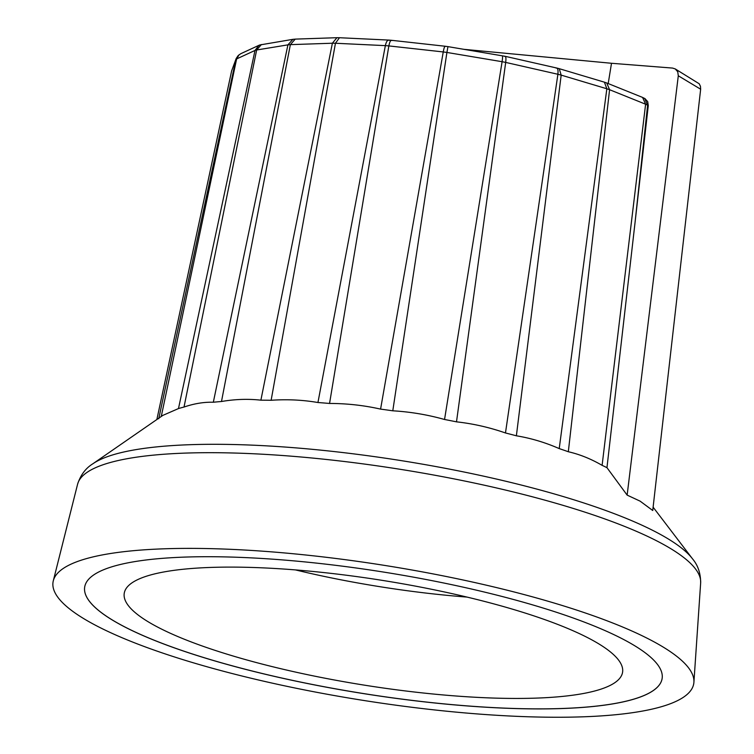 <?xml version="1.0" encoding="UTF-8"?>
<svg xmlns="http://www.w3.org/2000/svg" width="754" height="754" viewBox="0 0 754 754"><rect width="100%" height="100%" fill="white"/><g stroke="black" fill="none" stroke-linecap="round" stroke-linejoin="round"><path stroke-width="1.13" d="M662.125 678.525A292.316 61.583 9 0 1 432.692 702.728A292.316 61.583 9 0 1 112.921 620.335A292.316 61.583 9 0 1 84.684 587.064A292.316 61.583 9 0 1 383.032 571.984A292.316 61.583 9 0 1 662.125 678.543A292.316 61.583 9 0 1 432.73 702.775A292.316 61.583 9 0 1 112.912 620.372A292.316 61.583 9 0 1 84.684 587.083M644.943 98.642L647.705 101.62L648.28 105.588L635.019 222.798L647.611 105.192L644.67 98.463L642.314 97.313M156.86 419.526L231.648 70.848L236.19 58.51M231.648 70.848L236.19 58.501L238.17 55.57L240.733 53.723M161.252 416.519L236.633 58.916L239.131 54.74M158.736 418.724L235.879 59.585A228.65 48.171 9 0 1 236.633 58.925L255.003 50.443L258.971 45.297L259.96 44.938L292.872 39.34M184.014 407.047A248.273 52.299 -171 0 0 178.481 408.564L255.003 50.443A228.65 48.171 9 0 1 256.662 49.99L287.915 44.863L213.325 402.24C203.938 401.967 194.164 403.579 184.014 407.047L256.662 49.981L261.431 44.533M213.325 402.24A248.273 52.299 -171 0 1 221.488 401.505L290.365 44.637A228.65 48.171 9 0 0 287.915 44.863L292.91 39.34L295.445 39.104M221.488 401.505C234.994 399.196 248.123 398.753 260.893 400.176L332.382 43.223A228.65 48.171 9 0 1 335.455 43.251L385.36 45.636L317.943 402.523C302.684 399.903 287.076 399.158 271.129 400.28L335.455 43.242L339.46 37.728L336.925 37.7L332.382 43.223L290.365 44.637L295.238 39.114M388.847 45.919L443.248 51.941L380.582 409.111C363.89 405.35 346.887 403.465 329.555 403.456L388.847 45.919A228.65 48.171 9 0 0 385.36 45.636C386.321 41.319 387.697 39.557 389.498 40.339M388.857 45.909C389.724 41.593 390.751 39.802 391.948 40.537M445.152 46.239L447.951 46.635L446.915 52.45L502.098 61.705L444.549 419.488C427.584 414.719 410.327 411.825 392.787 410.807L446.915 52.45A228.65 48.171 9 0 0 443.248 51.941C444.04 47.606 444.756 45.787 445.378 46.456M504.69 56.409C505.887 56.032 506.217 58.039 505.689 62.412L557.894 74.269L505.472 432.966C489.421 427.377 473.097 423.673 456.5 421.844L505.689 62.412A228.65 48.171 9 0 0 502.098 61.705C502.72 57.351 502.739 55.419 502.164 55.909M559.242 68.68L561.174 75.117L606.847 88.774L559.223 448.602C545.18 442.447 530.901 438.187 516.377 435.803L561.174 75.117A228.65 48.171 9 0 0 557.894 74.269C558.356 69.877 557.706 67.803 555.971 68.049M604.406 82.177L606.725 82.978L609.581 89.707L645.612 104.222L602.107 465.35C591.07 458.922 579.798 454.379 568.318 451.74L609.581 89.707A228.65 48.171 9 0 0 606.847 88.774L604.406 82.177L559.279 68.689M648.28 105.588L647.611 105.183A228.65 48.171 9 0 0 645.603 104.222L642.578 97.426M653.115 507.178L692.455 558.761A310.846 65.485 -171 0 0 667.441 538.45A310.846 65.485 -171 0 0 360.308 454.719A310.846 65.485 -171 0 0 92.846 463.795L162.836 415.388L178.481 408.564M329.555 403.456A248.273 52.299 -171 0 0 317.943 402.523M392.787 410.807A248.273 52.299 -171 0 0 380.582 409.111M456.5 421.844A248.273 52.299 -171 0 0 444.549 419.488M516.377 435.803A248.273 52.299 -171 0 0 505.472 432.966M568.318 451.74A248.273 52.299 -171 0 0 559.223 448.602M635.019 222.798L606.961 467.668A248.273 52.299 -171 0 0 602.107 465.35M271.129 400.28A248.273 52.299 -171 0 0 260.893 400.176M627.139 495.114L640.127 501.156L652.738 510.496L700.654 89.226L700.447 86.276L699.203 83.769L675.254 68.934L677.742 71.781L678.298 75.786L627.139 495.114L606.961 467.668M662.436 646.621A324.352 68.331 -171 0 0 310.525 555.51A324.352 68.331 -171 0 0 53.298 580.806A324.352 68.331 -171 0 0 362.712 700.306A324.352 68.331 -171 0 0 693.906 682.276A324.352 68.331 -171 0 0 662.436 646.621M675.264 68.934L672.568 68.077L611.503 63.279L608.205 83.571M611.503 63.279L464.228 49.359M265.625 567.988A252.27 53.148 -171 0 0 124.438 592.324A252.27 53.148 -171 0 0 365.096 685.263A252.27 53.148 -171 0 0 622.691 671.239A252.27 53.148 -171 0 0 265.625 567.988M295.417 569.901A243.514 51.3 -171 0 0 467.009 597.083M692.455 558.761C697.921 565.198 700.654 573.247 700.654 582.908A315.474 66.465 -171 0 0 670.052 548.233A315.474 66.465 -171 0 0 327.773 459.62A315.474 66.465 -171 0 0 77.587 484.228C80.574 475.029 85.654 468.225 92.846 463.795M678.298 75.786L700.654 89.226M644.698 98.482L645.236 98.802M240.762 53.713L258.942 45.315M295.483 39.104L336.887 37.7M339.564 37.728L388.725 40.075M388.8 40.085L391.486 40.301M391.533 40.301L445.105 46.239M447.989 46.635L505.123 56.305M505.171 56.314L556.584 67.992M556.65 68.001L559.185 68.661M606.763 82.997L642.285 97.304M77.587 484.228L53.298 580.806M700.654 582.908L693.906 682.276"/></g></svg>
